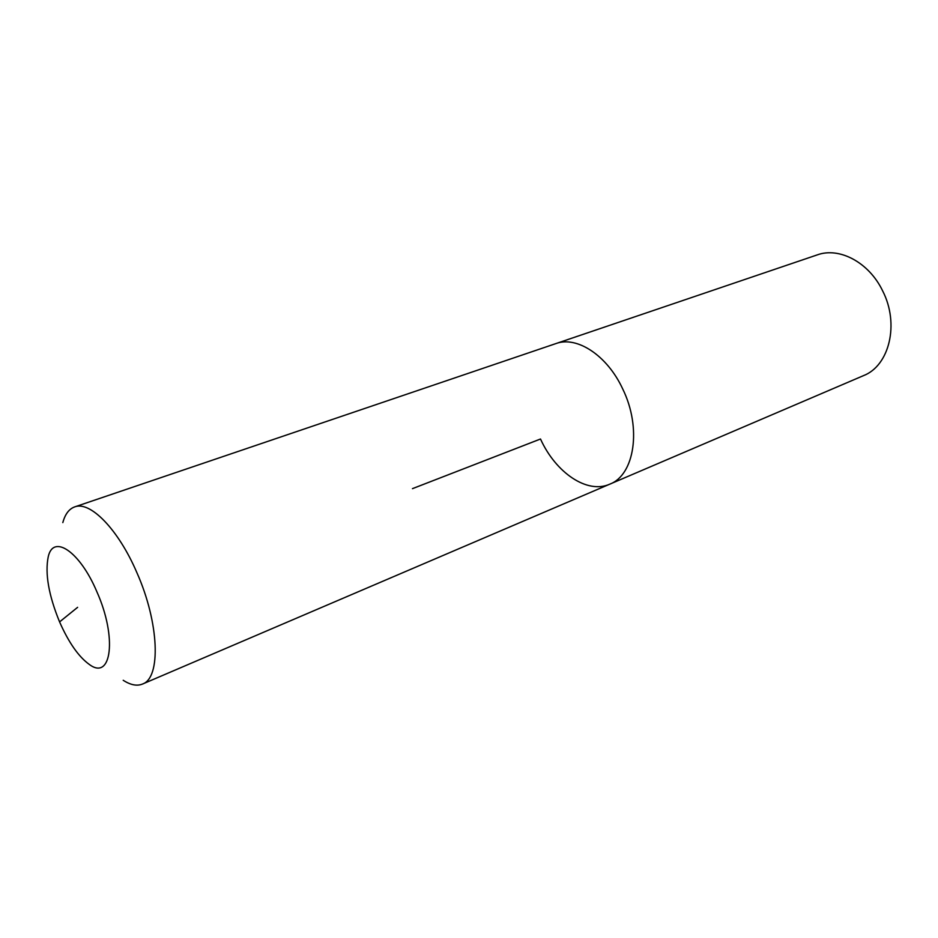 <?xml version="1.0" encoding="UTF-8"?>
<svg xmlns="http://www.w3.org/2000/svg" width="938" height="938" viewBox="0 0 938 938"><rect width="100%" height="100%" fill="white"/><g stroke="black" fill="none" stroke-linecap="round" stroke-linejoin="round"><path stroke-width="1.41" d="M62.823 522.595C65.121 514.153 69.06 508.935 74.63 506.919L817.221 254.902C839.334 246.741 869.022 262.394 882.623 290.85C899.671 323.868 889.4 365.75 863.452 375.657L609.759 484.172C587.27 494.326 555.73 472.74 540.499 439.007L412.462 488.651M555.917 343.578C576.905 335.675 607.285 355.455 622.726 388.977C641.897 427.963 634.557 475.015 609.759 484.172C634.557 475.015 641.897 427.963 622.726 388.977C607.285 355.455 576.905 335.675 555.917 343.578M74.63 506.919C90.048 500.622 118.282 529.267 136.784 572.426C159.319 622.879 161.172 678.022 142.47 684.06C136.971 686.288 130.558 685.021 123.206 680.285M59.575 621.906C48.682 595.267 44.895 573.587 48.213 556.867C53.185 533.663 79.918 551.45 96.884 591.784C117.285 637.348 111.552 681.023 89.438 664.538C78.686 656.858 68.732 642.647 59.575 621.906L77.62 607.332M142.47 684.06L609.759 484.172"/></g></svg>
